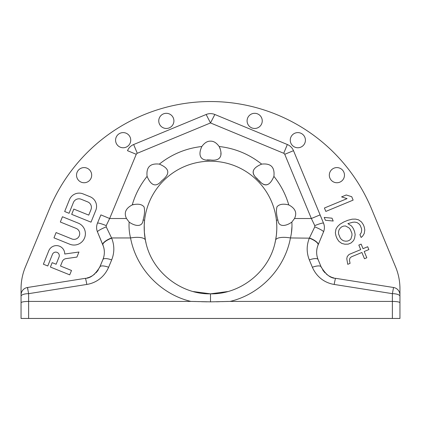 <?xml version="1.0" encoding="UTF-8"?>
<svg xmlns="http://www.w3.org/2000/svg" width="421" height="421" viewBox="0 0 421 421"><rect width="100%" height="100%" fill="white"/><g stroke="black" fill="none" stroke-linecap="round" stroke-linejoin="round"><path stroke-width="0.63" d="M277.907 220.025C276.329 214.636 276.034 210.216 277.023 206.758C279.349 204.148 283.259 203.538 288.764 204.922C295.316 208.332 297.231 212.863 294.511 218.515L291.842 222.099C285.701 226.487 278.449 227.293 277.907 220.025L276.402 220.194A66.308 66.308 0 0 0 144.598 220.194C143.85 226.756 144.124 233.439 145.424 240.233A15.156 5.099 168.9 0 0 130.547 237.954C136.52 269.756 161.869 294.584 190.892 301.41L28.628 301.41L28.628 318.46L392.372 318.46L392.372 301.41L229.934 301.41M190.892 301.41L210.5 301.852L230.108 301.41C259.131 294.584 284.48 269.756 290.453 237.954A15.156 5.099 -168.9 0 0 275.576 240.233C269.887 272.313 239.254 294.621 210.5 293.832L227.687 291.564M399.95 318.46L399.95 302.746L399.95 318.46L392.372 318.46M28.628 318.46L21.05 318.46L21.05 288.59A56.835 56.835 0 0 1 25.376 267.003L49.299 209.253A174.483 174.483 0 0 1 371.701 209.253L395.624 267.003A56.835 56.835 0 0 1 399.95 288.59L399.95 294.984A7.578 7.578 0 0 0 393.556 287.501A7.578 7.578 0 0 1 399.95 294.984L399.95 296.252L399.95 294.984A7.578 7.578 -0 0 0 393.556 287.501L335.663 278.328L393.556 287.501L392.372 293.663L392.372 301.41C397.003 301.494 399.529 301.941 399.95 302.746L399.95 296.252L399.95 302.746M21.05 296.252L21.05 302.746C21.471 301.941 23.997 301.494 28.628 301.41L28.628 293.663L27.444 287.501A7.578 7.578 0 0 0 21.05 294.984L21.05 296.252A7.578 2.594 0 0 1 28.628 293.663L86.821 284.443A9.473 0.537 -99 0 0 85.337 278.328L27.444 287.501L85.337 278.328C90.404 278.328 95.251 274.508 99.877 266.867L102.919 259.525A18.945 18.945 0 0 0 102.919 259.52L99.435 267.851M333.974 277.981A18.945 18.945 0 0 1 332.164 277.423M331.522 277.181A18.945 18.945 0 0 1 330.427 276.697M330.248 276.608A18.945 18.945 0 0 1 328.259 275.476M327.948 275.266A18.945 18.945 0 0 1 326.264 273.971M325.149 272.929A18.945 18.945 0 0 1 324.333 272.055M324.023 271.687A18.945 18.945 0 0 1 322.581 269.687M399.95 296.252A7.578 2.594 180 0 0 392.372 293.663L334.179 284.443C328.064 283.496 317.823 279.66 312.371 267.251L309.33 259.91A9.473 3.021 -22.5 0 1 318.081 259.525L321.123 266.867L318.081 259.525A18.945 18.945 0 0 1 318.081 259.52C316.171 254.694 316.171 249.864 318.081 245.027L318.171 244.822A9.473 3.021 22.5 0 0 309.419 237.954L314.782 226.861A9.473 1.284 22.5 0 1 323.533 231.876A11.367 11.367 0 0 0 324.396 227.461L324.396 227.524M317.913 259.104A18.945 18.945 0 0 1 317.013 256.01M316.639 252.284A18.945 18.945 0 0 1 318.081 245.027L317.545 246.495M324.396 227.398A11.367 11.367 0 0 0 324.191 225.367L324.333 226.314M318.171 244.822L323.533 231.876C324.68 228.977 324.68 226.072 323.533 223.172L324.075 224.84A11.367 11.367 0 0 0 323.533 223.172L293.5 150.676L321.244 217.657L320.102 214.894L311.351 218.515L294.511 218.515M314.782 226.861L314.782 225.614L311.351 218.515L284.749 154.302L293.5 150.676A11.367 11.367 0 0 0 287.348 144.524L214.852 114.491L210.5 122.943L206.148 114.491A11.367 11.367 0 0 1 214.852 114.491A11.367 11.367 -0 0 0 206.148 114.491L133.652 144.524L206.148 114.491M98.609 220.42L99.756 217.657M86.821 284.443C92.936 283.496 103.177 279.66 108.629 267.251L111.67 259.91C114.538 252.668 114.538 245.417 111.67 238.165L106.218 226.861A9.473 1.284 157.5 0 0 97.467 231.876A11.367 11.367 0 0 1 96.604 227.461M96.604 227.398A11.367 11.367 0 0 1 96.809 225.367M96.925 224.84A11.367 11.367 0 0 1 97.467 223.172L100.898 214.894L109.649 218.515L126.489 218.515L129.158 222.099C128.779 227.298 129.242 232.587 130.547 237.954L111.581 237.954A9.473 3.021 157.5 0 0 102.829 244.822L97.467 231.876L103.455 246.495M103.087 259.104A18.945 18.945 0 0 0 103.987 256.01M104.361 252.284A18.945 18.945 0 0 0 102.919 245.027A9.473 3.021 157.5 0 1 111.67 238.165C114.538 245.417 114.538 252.668 111.67 259.91A9.473 3.021 -157.5 0 0 102.919 259.525C104.829 254.694 104.829 249.864 102.919 245.027M87.026 277.981A18.945 18.945 0 0 0 88.836 277.423M89.478 277.181A18.945 18.945 0 0 0 90.573 276.697M90.752 276.608A18.945 18.945 0 0 0 92.741 275.476M93.052 275.266A18.945 18.945 0 0 0 94.736 273.971M95.851 272.929A18.945 18.945 0 0 0 96.667 272.055M96.977 271.687A18.945 18.945 0 0 0 98.419 269.687M123.158 132.604A7.578 7.578 0 0 1 130.736 140.182A7.578 7.578 0 0 1 123.158 147.76A7.578 7.578 0 0 1 115.58 140.182A7.578 7.578 0 0 1 123.158 132.604M166.332 113.307A7.578 7.578 0 0 1 173.91 120.885A7.578 7.578 0 0 1 166.332 128.463A7.578 7.578 0 0 1 158.754 120.885A7.578 7.578 0 0 1 166.332 113.307M84.105 167.59A7.578 7.578 0 0 1 91.683 175.168A7.578 7.578 0 0 1 84.105 182.746A7.578 7.578 0 0 1 76.527 175.168A7.578 7.578 0 0 1 84.105 167.59M254.668 113.307A7.578 7.578 0 0 0 247.09 120.885A7.578 7.578 0 0 0 254.668 128.463A7.578 7.578 0 0 0 262.246 120.885A7.578 7.578 0 0 0 254.668 113.307M336.895 167.59A7.578 7.578 0 0 0 329.317 175.168A7.578 7.578 0 0 0 336.895 182.746A7.578 7.578 0 0 0 344.473 175.168A7.578 7.578 0 0 0 336.895 167.59M297.842 132.604A7.578 7.578 0 0 0 290.264 140.182A7.578 7.578 0 0 0 297.842 147.76A7.578 7.578 0 0 0 305.42 140.182A7.578 7.578 0 0 0 297.842 132.604M50.404 267.051L69.723 274.855L71.502 270.466L60.503 266.019L62.319 261.53A4.736 4.736 0 0 1 66.05 258.615L76.901 257.089L78.953 252.021L64.739 254.016A8.288 8.288 0 0 0 48.757 250.821L43.379 264.209L47.768 265.983L52.446 254.347A3.552 3.552 0 0 1 57.072 252.374A3.552 3.552 0 0 1 59.04 257.005L56.114 264.246L52.178 262.657L50.404 267.051M53.972 237.844L69.765 244.222A11.367 11.367 0 0 0 84.563 237.939A11.367 11.367 0 0 0 78.28 223.146L62.45 216.747L60.335 222.025L76.154 228.414A5.684 5.684 0 0 1 79.29 235.813A5.684 5.684 0 0 1 71.891 238.954L56.093 232.571L53.972 237.844M91.015 222.162L95.814 210.284A10.42 10.42 0 0 0 90.057 196.723L83.032 193.881A10.42 10.42 0 0 0 69.465 199.638L64.666 211.516L69.06 213.289L73.412 202.512A5.92 5.92 0 0 1 81.121 199.244L87.705 201.901A5.92 5.92 0 0 1 90.978 209.611L88.752 215.115L73.822 209.084L71.691 214.352L91.015 222.162M325.828 211.426L353.13 200.117L351.714 196.702L346.236 194.976L341.589 196.902L347.067 198.628L324.412 208.016L325.828 211.426M325.401 220.267L333.206 221.03L332.027 218.189L324.223 217.42L325.401 220.267M353.561 240.591L354.598 238.165L355.161 234.597L354.566 231.513L353.387 228.666L351.624 226.066L347.888 223.614L352.772 222.256L354.75 222.104L356.966 222.52L358.834 223.746L360.123 225.214L361.534 228.624L361.66 230.571L361.207 232.76L359.934 234.618L361.113 237.465L362.618 236.17L364.239 233.502L364.802 229.94L364.202 226.851L363.26 224.577L361.502 221.972L358.581 219.851L355.55 219.109L352.177 219.173L347.872 220.288L343.804 221.972L339.973 224.225L337.542 226.566L335.926 229.234L335.358 232.802L335.958 235.886L337.137 238.733L338.894 241.333L341.815 243.459L344.846 244.201L348.22 244.138L351.125 242.933L353.561 240.591M350.877 239.039L349.367 240.328L347.625 241.049L345.646 241.201L343.431 240.786L341.563 239.565L340.273 238.097L338.626 234.113L338.5 232.166L338.958 229.982L340.226 228.119L341.736 226.83L343.478 226.109L345.457 225.956L348.956 227.835L350.246 229.303L351.893 233.287L352.019 235.234L350.877 239.039M350.062 263.367L349.467 260.283L349.919 258.094L351.43 256.805L361.886 252.474L364.475 258.731L366.802 257.768L364.207 251.511L368.854 249.585L367.675 246.738L363.028 248.664L361.144 244.117L358.824 245.075L360.708 249.627L349.088 254.442L347.236 256.542L346.778 258.731L347.741 264.33L350.062 263.367M21.05 294.984A7.578 7.578 0 0 1 27.444 287.501L27.454 287.501A7.578 7.578 0 0 0 21.05 294.984A7.578 7.578 0 0 1 27.444 287.501A7.578 7.578 0 0 0 21.05 294.984M21.05 302.746L21.05 318.46M334.179 284.443A9.473 0.537 -81 0 1 335.663 278.328C330.596 278.328 325.749 274.508 321.123 266.867A9.473 3.021 -22.5 0 0 312.371 267.251L309.33 259.91C306.462 252.668 306.462 245.417 309.33 238.165A9.473 3.021 22.5 0 1 318.081 245.027M291.842 222.099C292.221 227.298 291.758 232.587 290.453 237.954L290.553 237.533M275.029 242.77L275.576 240.233C276.734 234.471 277.071 228.387 276.576 221.993L276.402 220.194C277.15 226.756 276.876 233.439 275.576 240.233L276.329 235.476M219.162 146.524C223.214 155.165 220.767 161.396 210.5 159.991C200.307 161.375 197.744 155.233 201.838 146.524C204.495 142.819 207.379 141.035 210.5 141.161C213.621 141.035 216.505 142.819 219.162 146.524A81.464 81.464 0 0 1 261.651 164.122C253.516 167.505 249.606 172.4 257.268 178.767C265.046 188.497 270.008 185.577 273.903 176.373C270.498 184.535 265.625 188.408 259.247 180.746C249.516 172.978 252.468 168 261.651 164.122C270.835 163.09 274.918 167.174 273.903 176.373A81.464 81.464 0 0 1 288.764 204.922L288.695 204.895M147.097 176.373C150.502 184.535 155.375 188.408 161.753 180.746C171.484 172.978 168.532 168 159.349 164.122C150.165 163.09 146.082 167.174 147.097 176.373A81.464 81.464 0 0 0 132.236 204.922C137.904 203.532 141.845 204.19 144.05 206.89C144.945 210.374 144.624 214.752 143.093 220.025C142.635 227.008 135.751 226.719 129.158 222.099M144.877 237.023L145.419 240.223C144.266 234.486 143.935 228.419 144.419 222.041L144.598 220.194L143.093 220.025M276.423 234.639L276.744 230.355M276.76 225.014L276.423 220.388M144.35 232.134L145.419 240.228C151.118 272.313 181.735 294.616 210.5 293.832L193.307 291.564M133.589 204.485L132.236 204.922C125.684 208.332 123.769 212.863 126.489 218.515M106.218 226.861L106.218 225.614L109.649 218.515L136.251 154.302A1.895 1.895 0 0 1 137.278 153.276L210.5 122.943L283.722 153.276L287.348 144.524L214.852 114.491M102.924 259.515A9.473 3.021 22.5 0 1 111.67 259.91L108.629 267.251A9.473 3.021 -157.5 0 0 99.877 266.867M98.988 235.55L97.467 231.876C96.32 228.977 96.32 226.072 97.467 223.172C96.32 226.077 96.32 228.977 97.467 231.876L98.988 235.534M314.782 225.614A9.473 1.095 -22.5 0 1 323.533 223.172L323.944 224.356M106.218 225.614A9.473 1.095 -157.5 0 0 97.467 223.172L97.056 224.356M127.5 150.676A11.367 11.367 0 0 1 133.652 144.524A11.367 11.367 0 0 0 127.5 150.676L136.251 154.302M144.24 225.077L144.571 220.446M159.349 164.122A81.464 81.464 0 0 1 201.838 146.524L201.822 146.54M207.085 159.906L210.247 159.991M220.888 154.47L220.909 152.87M220.262 148.918L219.283 146.713M291.374 233.366L291.953 226.577M318.076 259.515A9.473 3.021 157.5 0 0 309.33 259.91C306.462 252.668 306.462 245.417 309.33 238.165L290.453 237.954M324.328 226.298L324.196 225.409M96.609 227.814L96.604 227.524M96.672 226.298L96.804 225.409M101.493 241.591L100.387 238.928M27.528 287.617L27.949 289.422M227.924 301.436L222.083 301.615M219.488 301.699L216.347 301.783M207.243 301.831L201.464 301.699M198.975 301.615L198.28 301.594M196.886 301.547L194.513 301.468M399.95 294.984A7.578 7.578 0 0 0 393.556 287.501M210.5 301.852L210.5 293.832M293.5 150.676A11.367 11.367 0 0 0 287.348 144.524M284.749 154.302A1.895 1.895 0 0 0 283.722 153.276M137.278 153.276L133.652 144.524M321.123 266.867L321.565 267.851M145.424 240.233L146.019 242.985M323.533 231.876C324.68 228.977 324.68 226.077 323.533 223.177M144.577 220.409L144.519 220.972M144.235 225.119L144.356 232.187"/></g></svg>
